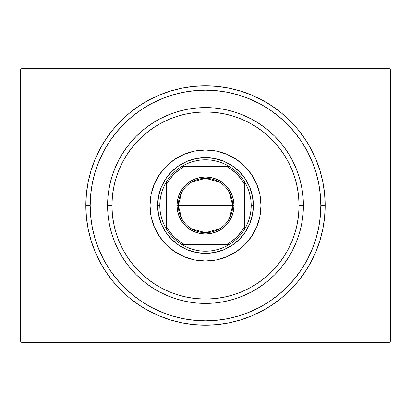 <?xml version="1.0" encoding="UTF-8"?>
<svg xmlns="http://www.w3.org/2000/svg" width="411" height="411" viewBox="0 0 411 411"><rect width="100%" height="100%" fill="white"/><g stroke="black" fill="none" stroke-linecap="round" stroke-linejoin="round"><path stroke-width="0.62" d="M90.179 205.5A115.321 115.321 0 0 0 103.808 259.886A115.321 115.321 0 0 1 103.808 151.114L98.959 161.369L95.147 172.024L92.393 183.003L90.733 194.198L90.179 205.5L85.827 205.5L90.179 205.5A115.321 115.321 0 0 1 205.5 90.179A115.321 115.321 0 0 1 320.821 205.5L325.173 205.5A119.673 119.673 0 0 1 205.5 325.173A119.673 119.673 0 0 1 85.827 205.5L86.402 217.229L88.124 228.845L90.98 240.24L94.936 251.296L99.955 261.915L105.997 271.99L112.989 281.422L120.88 290.12L129.578 298.011L139.01 305.003L149.085 311.045L159.704 316.064L170.76 320.02L182.155 322.876L193.771 324.598L205.5 325.173L217.229 324.598L228.845 322.876L240.24 320.02L251.296 316.064L261.915 311.045L271.99 305.003L281.422 298.011L290.12 290.12L298.011 281.422L305.003 271.99L311.045 261.915L316.064 251.296L320.02 240.24L322.876 228.845L324.598 217.229L325.173 205.5L324.598 193.771L322.876 182.155L320.02 170.76L316.064 159.704L311.045 149.085L305.003 139.01L298.011 129.578L290.12 120.88L281.422 112.989L271.99 105.997L261.915 99.955L251.296 94.936L240.24 90.98L228.845 88.124L217.229 86.402L205.5 85.827L193.771 86.402L182.155 88.124L170.76 90.98L159.704 94.936L149.085 99.955L139.01 105.997L129.578 112.989L120.88 120.88L112.989 129.578L105.997 139.01L99.955 149.085L94.936 159.704L90.98 170.76L88.124 182.155L86.402 193.771L85.827 205.5A119.673 119.673 0 0 1 205.5 85.827A119.673 119.673 0 0 1 325.173 205.5L320.821 205.5A115.321 115.321 0 0 1 307.192 259.886A115.321 115.321 0 0 0 307.192 151.114A115.321 115.321 0 0 1 205.5 320.821A115.321 115.321 0 0 1 90.179 205.5L90.733 216.803L92.393 227.997L95.147 238.976L98.959 249.631L103.793 259.86L109.614 269.57L116.354 278.658L123.958 287.042L132.342 294.646L141.497 301.427A115.321 115.321 0 0 1 109.573 269.503A115.321 115.321 0 0 0 141.497 301.427L151.14 307.207L161.369 312.041L172.024 315.853L183.003 318.607L194.198 320.267L205.5 320.821L216.803 320.267L227.997 318.607L238.976 315.853L249.631 312.041L259.86 307.207L269.57 301.386L278.658 294.646L287.042 287.042L294.646 278.658L301.427 269.503A115.321 115.321 0 0 1 269.503 301.427A115.321 115.321 0 0 0 301.427 269.503L307.207 259.86L312.041 249.631L315.853 238.976L318.607 227.997L320.267 216.803L320.821 205.5L320.267 194.198L318.607 183.003L315.853 172.024L312.041 161.369L307.207 151.14L301.386 141.43L294.646 132.342L287.042 123.958L278.658 116.354L269.503 109.573A115.321 115.321 0 0 1 301.427 141.497A115.321 115.321 0 0 0 269.503 109.573L259.86 103.793L249.631 98.959L238.976 95.147L227.997 92.393L216.803 90.733L205.5 90.179L194.198 90.733L183.003 92.393L172.024 95.147L161.369 98.959L151.14 103.793L141.43 109.614L132.342 116.354L123.958 123.958L116.354 132.342L109.573 141.497A115.321 115.321 0 0 1 141.497 109.573A115.321 115.321 0 0 0 109.573 141.497L103.808 151.114A115.321 115.321 0 0 0 90.179 205.5M151.114 307.192A115.321 115.321 0 0 0 259.886 307.192A115.321 115.321 0 0 1 151.114 307.192L151.114 307.192M389.145 68.421L21.855 68.421L389.145 68.421L390.45 69.726L390.45 341.274L390.45 69.726L389.145 68.421M21.855 342.579L389.145 342.579L21.855 342.579L20.55 341.274L20.55 69.726L20.55 341.274L21.855 342.579M390.45 341.274L389.145 342.579L390.45 341.274M20.55 69.726L21.855 68.421L20.55 69.726M151.114 103.808A115.321 115.321 0 0 1 259.886 103.808L259.886 103.808A115.321 115.321 0 0 0 151.114 103.808M303.416 205.5L299.064 205.5A93.564 93.564 0 0 1 205.5 299.064A93.564 93.564 0 0 1 111.936 205.5L107.584 205.5A97.916 97.916 0 0 0 205.5 303.416A97.916 97.916 0 0 0 303.416 205.5A97.916 97.916 0 0 1 205.5 303.416A97.916 97.916 0 0 1 107.584 205.5A97.916 97.916 0 0 1 205.5 107.584A97.916 97.916 0 0 1 303.416 205.5L302.943 215.097L301.535 224.601L299.198 233.921L295.961 242.968L291.851 251.655L286.914 259.901L281.191 267.618L274.738 274.738L267.618 281.191L259.901 286.914L251.655 291.851L242.968 295.961L233.921 299.198L224.601 301.535L215.097 302.943L205.5 303.416L195.903 302.943L186.399 301.535L177.079 299.198L168.032 295.961L159.345 291.851L151.099 286.914L143.382 281.191L136.262 274.738L129.809 267.618L124.086 259.901L119.149 251.655L115.039 242.968L111.802 233.921L109.465 224.601L108.057 215.097L107.584 205.5L108.057 195.903L109.465 186.399L111.802 177.079L115.039 168.032L119.149 159.345L124.086 151.099L129.809 143.382L136.262 136.262L143.382 129.809L151.099 124.086L159.345 119.149L168.032 115.039L177.079 111.802L186.399 109.465L195.903 108.057L205.5 107.584L215.097 108.057L224.601 109.465L233.921 111.802L242.968 115.039L251.655 119.149L259.901 124.086L267.618 129.809L274.738 136.262L281.191 143.382L286.914 151.099L291.851 159.345L295.961 168.032L299.198 177.079L301.535 186.399L302.943 195.903L303.416 205.5A97.916 97.916 0 0 0 205.5 107.584A97.916 97.916 0 0 0 107.584 205.5L111.936 205.5L112.388 214.67L113.734 223.754L115.964 232.662L119.062 241.303L122.987 249.605L127.703 257.481L133.174 264.854L139.339 271.661L146.146 277.826L153.519 283.297L161.395 288.013L169.697 291.938L178.338 295.036L187.246 297.266L196.33 298.612L205.5 299.064L214.67 298.612L223.754 297.266L232.662 295.036L241.303 291.938L249.605 288.013L257.481 283.297L264.854 277.826L271.661 271.661L277.826 264.854L283.297 257.481L288.013 249.605L291.938 241.303L295.036 232.662L297.266 223.754L298.612 214.67L299.064 205.5L298.612 196.33L297.266 187.246L295.036 178.338L291.938 169.697L288.013 161.395L283.297 153.519L277.826 146.146L271.661 139.339L264.854 133.174L257.481 127.703L249.605 122.987L241.303 119.062L232.662 115.964L223.754 113.734L214.67 112.388L205.5 111.936L196.33 112.388L187.246 113.734L178.338 115.964L169.697 119.062L161.395 122.987L153.519 127.703L146.146 133.174L139.339 139.339L133.174 146.146L127.703 153.519L122.987 161.395L119.062 169.697L115.964 178.338L113.734 187.246L112.388 196.33L111.936 205.5A93.564 93.564 0 0 1 205.5 111.936A93.564 93.564 0 0 1 299.064 205.5L303.416 205.5M150.015 205.5A55.485 55.485 0 0 1 205.5 150.015A55.485 55.485 0 0 1 260.985 205.5L259.916 216.325L256.762 226.733L251.635 236.325L244.735 244.735L236.325 251.635L226.733 256.762L216.325 259.916L205.5 260.985L194.675 259.916L184.267 256.762L174.675 251.635L166.265 244.735L159.365 236.325L154.238 226.733L151.084 216.325L150.015 205.5L151.084 194.675L154.238 184.267L159.365 174.675L166.265 166.265L174.675 159.365L184.267 154.238L194.675 151.084L205.5 150.015L216.325 151.084L226.733 154.238L236.325 159.365L244.735 166.265L251.635 174.675L256.762 184.267L259.916 194.675L260.985 205.5A55.485 55.485 0 0 1 205.5 260.985A55.485 55.485 0 0 1 150.015 205.5M315.853 172.024L312.041 161.369L315.853 172.024M172.024 95.147L161.369 98.959L172.024 95.147M95.147 238.976L98.959 249.631L95.147 238.976M238.976 315.853L249.631 312.041L238.976 315.853M158.548 214.84L161.276 223.82L158.548 214.84L157.629 205.5L158.548 196.16L161.276 187.18L165.7 178.903L171.649 171.649L178.903 165.7L187.18 161.276L196.16 158.548L187.18 161.276M214.84 252.452L223.82 249.724L214.84 252.452L205.5 253.371L196.16 252.452L187.18 249.724L178.903 245.3L171.649 239.351L165.7 232.097L161.276 223.82M252.452 196.16L249.724 187.18L252.452 196.16L253.371 205.5L252.452 214.84L249.724 223.82L245.3 232.097L239.351 239.351L232.097 245.3L223.82 249.724M196.16 158.548L205.5 157.629L214.84 158.548L223.82 161.276L232.097 165.7L239.351 171.649L245.3 178.903L249.724 187.18M229.24 192.23L232.698 205.5A27.198 27.198 0 0 0 205.5 178.302A27.198 27.198 0 0 0 178.302 205.5L176.997 205.5A28.503 28.503 0 0 1 205.5 176.997A28.503 28.503 0 0 1 234.003 205.5L178.302 205.5A27.198 27.198 0 0 1 205.5 178.302A27.198 27.198 0 0 1 232.698 205.5L229.24 218.77M181.76 218.77L178.302 205.5L181.76 192.23M191.495 182.186L205.5 178.302L219.505 182.186M229.035 244.668A45.693 45.693 0 0 1 181.965 244.668L187.462 247.484L193.288 249.534L199.34 250.777L205.5 251.193L211.66 250.777L217.712 249.534L223.538 247.484L229.035 244.668A45.693 45.693 0 0 0 244.668 229.035L247.484 223.538L249.534 217.712L250.777 211.66L251.193 205.5A45.693 45.693 0 0 1 244.668 229.035L244.668 181.965A45.693 45.693 0 0 1 251.193 205.5L250.777 199.34L249.534 193.288L247.484 187.462L244.668 181.965A45.693 45.693 0 0 0 229.035 166.332L223.538 163.516L217.712 161.466L211.66 160.223L205.5 159.807L199.34 160.223L193.288 161.466L187.462 163.516L181.965 166.332A45.693 45.693 0 0 1 229.035 166.332L181.965 166.332A45.693 45.693 0 0 0 166.332 181.965L163.516 187.462L161.466 193.288L160.223 199.34L159.807 205.5L157.629 205.5A47.871 47.871 0 0 0 205.5 253.371A47.871 47.871 0 0 0 253.371 205.5L251.193 205.5L253.371 205.5A47.871 47.871 0 0 1 205.5 253.371A47.871 47.871 0 0 1 157.629 205.5A47.871 47.871 0 0 1 205.5 157.629A47.871 47.871 0 0 1 253.371 205.5A47.871 47.871 0 0 0 205.5 157.629A47.871 47.871 0 0 0 157.629 205.5L159.807 205.5L160.223 211.66L161.466 217.712L163.516 223.538L166.332 229.035A45.693 45.693 0 0 1 166.332 181.965L166.332 229.035A45.693 45.693 0 0 0 181.965 244.668L229.035 244.668A45.693 45.693 0 0 0 244.668 229.035L244.668 184.611L241.165 179.073L236.885 174.115L231.927 169.835L226.389 166.332L184.611 166.332L179.073 169.835L174.115 174.115L169.835 179.073L166.332 184.611L166.332 226.389L169.835 231.927L174.115 236.885L179.073 241.165L184.611 244.668L226.389 244.668L231.927 241.165L236.885 236.885L241.165 231.927L244.668 226.389A44.388 44.388 0 0 1 226.389 244.668L229.035 244.668M176.997 205.5L177.542 199.941L179.165 194.593L181.801 189.666L185.346 185.346L189.666 181.801L194.593 179.165L199.941 177.542L205.5 176.997L211.059 177.542L216.407 179.165L221.334 181.801L225.654 185.346L229.199 189.666L231.835 194.593L233.458 199.941L234.003 205.5L233.458 211.059L231.835 216.407L229.199 221.334L225.654 225.654L221.334 229.199L216.407 231.835L211.059 233.458L205.5 234.003L199.941 233.458L194.593 231.835L189.666 229.199L185.346 225.654L181.801 221.334L179.165 216.407L177.542 211.059L176.997 205.5L232.698 205.5A27.198 27.198 0 0 1 205.5 232.698A27.198 27.198 0 0 1 178.302 205.5A27.198 27.198 0 0 0 205.5 232.698A27.198 27.198 0 0 0 232.698 205.5L234.003 205.5A28.503 28.503 0 0 1 205.5 234.003A28.503 28.503 0 0 1 176.997 205.5M166.332 181.965A45.693 45.693 0 0 1 181.965 166.332L184.611 166.332A44.388 44.388 0 0 0 166.332 184.611L166.332 181.965M229.035 166.332A45.693 45.693 0 0 1 244.668 181.965L244.668 184.611A44.388 44.388 0 0 0 226.389 166.332L229.035 166.332M181.965 244.668A45.693 45.693 0 0 1 166.332 229.035L166.332 226.389A44.388 44.388 0 0 0 184.611 244.668L181.965 244.668M219.505 228.814L205.5 232.698L191.495 228.814"/></g></svg>
